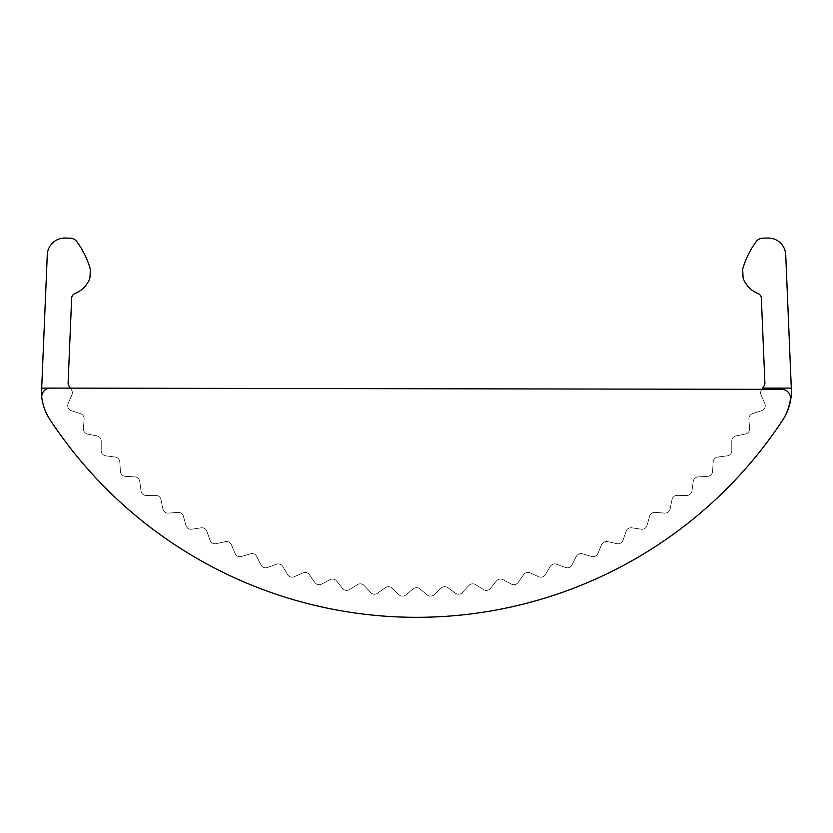 <?xml version="1.0" encoding="UTF-8"?>
<svg xmlns="http://www.w3.org/2000/svg" width="833" height="833" viewBox="0 0 833 833"><rect width="100%" height="100%" fill="white"/><g stroke="black" fill="none" stroke-linecap="round" stroke-linejoin="round"><path stroke-width="0.62" stroke-dasharray="4.17 3.12" d="M70.336 388.116L41.692 388.116L70.336 388.116L68.941 385.96A5.237 5.237 0 0 1 68.108 382.899L71.659 298.172A5.237 5.237 0 0 1 74.949 293.528A26.177 26.177 0 0 0 89.35 279.482A8.726 8.726 0 0 0 90.037 276.421L90.287 270.621A8.851 8.851 0 0 0 89.902 267.653A87.246 87.246 0 0 0 76.875 241.695A8.726 8.726 0 0 0 69.972 238.134L64.984 238.051A17.451 17.451 0 0 0 47.273 254.773L41.692 388.116L70.336 388.116L50.501 388.095A8.726 8.726 0 0 0 41.837 398.018A52.354 52.354 0 0 0 49.949 419.572A438.606 438.606 0 0 0 782.218 420.852A52.354 52.354 0 0 0 790.392 399.319A8.726 8.726 0 0 0 781.77 389.365L50.501 388.095A8.726 8.726 0 0 0 41.837 398.018A52.354 52.354 0 0 0 49.949 419.572A438.606 438.606 0 0 0 782.218 420.852A52.354 52.354 0 0 0 790.392 399.319A8.726 8.726 0 0 0 781.77 389.365L761.883 389.334L761.466 389.979A5.237 5.237 0 0 0 761.07 394.904L764.85 403.589A5.237 5.237 0 0 1 761.685 410.659L752.48 413.668A5.237 5.237 0 0 0 748.888 419.02L749.585 428.558A5.237 5.237 0 0 1 745.368 434.066L735.997 435.909A5.237 5.237 0 0 0 731.77 441.074L731.822 450.632A5.237 5.237 0 0 1 727.24 455.849L717.765 457.046A5.237 5.237 0 0 0 713.194 461.909L712.59 471.447A5.237 5.237 0 0 1 707.675 476.341L698.137 476.892A5.237 5.237 0 0 0 693.243 481.432L691.994 490.908A5.237 5.237 0 0 1 686.756 495.458L677.198 495.364A5.237 5.237 0 0 0 672.023 499.561L670.128 508.921A5.237 5.237 0 0 1 664.588 513.107L655.061 512.357A5.237 5.237 0 0 0 649.605 516.189L647.074 525.404A5.237 5.237 0 0 1 641.264 529.205L631.82 527.81A5.237 5.237 0 0 0 626.114 531.267L622.969 540.284A5.237 5.237 0 0 1 616.909 543.678L607.569 541.648A5.237 5.237 0 0 0 601.645 544.709L597.896 553.497A5.237 5.237 0 0 1 591.617 556.465L582.444 553.799A5.237 5.237 0 0 0 576.321 556.454L571.99 564.961A5.237 5.237 0 0 1 565.524 567.502L556.548 564.222A5.237 5.237 0 0 0 550.259 566.45L545.355 574.645A5.237 5.237 0 0 1 538.732 576.738L530.007 572.854A5.237 5.237 0 0 0 523.582 574.645L518.126 582.486A5.237 5.237 0 0 1 511.379 584.131L502.934 579.664A5.237 5.237 0 0 0 496.406 581.018L490.429 588.462A5.237 5.237 0 0 1 483.588 589.639L475.466 584.61A5.237 5.237 0 0 0 468.854 585.516L462.388 592.544A5.237 5.237 0 0 1 455.484 593.252L447.727 587.682A5.237 5.237 0 0 0 441.074 588.14L434.139 594.71A5.237 5.237 0 0 1 427.194 594.949L419.832 588.858A5.237 5.237 0 0 0 413.168 588.858L405.806 594.949A5.237 5.237 0 0 1 398.861 594.71L391.926 588.14A5.237 5.237 0 0 0 385.273 587.682L377.516 593.252A5.237 5.237 0 0 1 370.612 592.544L364.146 585.516A5.237 5.237 0 0 0 357.534 584.61L349.412 589.639A5.237 5.237 0 0 1 342.571 588.462L336.594 581.018A5.237 5.237 0 0 0 330.066 579.664L321.621 584.131A5.237 5.237 0 0 1 314.874 582.486L309.418 574.645A5.237 5.237 0 0 0 302.993 572.854L294.268 576.738A5.237 5.237 0 0 1 287.645 574.645L282.741 566.45A5.237 5.237 0 0 0 276.452 564.222L267.476 567.502A5.237 5.237 0 0 1 261.01 564.961L256.679 556.454A5.237 5.237 0 0 0 250.556 553.799L241.383 556.465A5.237 5.237 0 0 1 235.104 553.497L231.355 544.709A5.237 5.237 0 0 0 225.431 541.648L216.091 543.678A5.237 5.237 0 0 1 210.031 540.284L206.886 531.267A5.237 5.237 0 0 0 201.18 527.81L191.736 529.205A5.237 5.237 0 0 1 185.926 525.404L183.395 516.189A5.237 5.237 0 0 0 177.939 512.357L168.412 513.107A5.237 5.237 0 0 1 162.872 508.921L160.977 499.561A5.237 5.237 0 0 0 155.802 495.364L146.244 495.458A5.237 5.237 0 0 1 141.006 490.908L139.757 481.432A5.237 5.237 0 0 0 134.863 476.892L125.325 476.341A5.237 5.237 0 0 1 120.41 471.447L119.806 461.909A5.237 5.237 0 0 0 115.235 457.046L105.76 455.849A5.237 5.237 0 0 1 101.178 450.632L101.23 441.074A5.237 5.237 0 0 0 97.003 435.909L87.632 434.066A5.237 5.237 0 0 1 83.415 428.558L84.112 419.02A5.237 5.237 0 0 0 80.52 413.668L71.315 410.659A5.237 5.237 0 0 1 68.15 403.589L71.93 394.904A5.237 5.237 0 0 0 71.534 389.979L70.336 388.126L71.534 389.979A5.237 5.237 0 0 1 71.93 394.904L68.15 403.589A5.237 5.237 0 0 0 71.315 410.659L80.52 413.668A5.237 5.237 0 0 1 84.112 419.02L83.415 428.558A5.237 5.237 0 0 0 87.632 434.066L97.003 435.909A5.237 5.237 0 0 1 101.23 441.074L101.178 450.632A5.237 5.237 0 0 0 105.76 455.849L115.235 457.046A5.237 5.237 0 0 1 119.806 461.909L120.41 471.447A5.237 5.237 0 0 0 125.325 476.341L134.863 476.892A5.237 5.237 0 0 1 139.757 481.432L141.006 490.908A5.237 5.237 0 0 0 146.244 495.458L155.802 495.364A5.237 5.237 0 0 1 160.977 499.561L162.872 508.921A5.237 5.237 0 0 0 168.412 513.107L177.939 512.357A5.237 5.237 0 0 1 183.395 516.189L185.926 525.404A5.237 5.237 0 0 0 191.736 529.205L201.18 527.81A5.237 5.237 0 0 1 206.886 531.267L210.031 540.284A5.237 5.237 0 0 0 216.091 543.678L225.431 541.648A5.237 5.237 0 0 1 231.355 544.709L235.104 553.497A5.237 5.237 0 0 0 241.383 556.465L250.556 553.799A5.237 5.237 0 0 1 256.679 556.454L261.01 564.961A5.237 5.237 0 0 0 267.476 567.502L276.452 564.222A5.237 5.237 0 0 1 282.741 566.45L287.645 574.645A5.237 5.237 0 0 0 294.268 576.738L302.993 572.854A5.237 5.237 0 0 1 309.418 574.645L314.874 582.486A5.237 5.237 0 0 0 321.621 584.131L330.066 579.664A5.237 5.237 0 0 1 336.594 581.018L342.571 588.462A5.237 5.237 0 0 0 349.412 589.639L357.534 584.61A5.237 5.237 0 0 1 364.146 585.516L370.612 592.544A5.237 5.237 0 0 0 377.516 593.252L385.273 587.682A5.237 5.237 0 0 1 391.926 588.14L398.861 594.71A5.237 5.237 0 0 0 405.806 594.949L413.168 588.858A5.237 5.237 0 0 1 419.832 588.858L427.194 594.949A5.237 5.237 0 0 0 434.139 594.71L441.074 588.14A5.237 5.237 0 0 1 447.727 587.682L455.484 593.252A5.237 5.237 0 0 0 462.388 592.544L468.854 585.516A5.237 5.237 0 0 1 475.466 584.61L483.588 589.639A5.237 5.237 0 0 0 490.429 588.462L496.406 581.018A5.237 5.237 0 0 1 502.934 579.664L511.379 584.131A5.237 5.237 0 0 0 518.126 582.486L523.582 574.645A5.237 5.237 0 0 1 530.007 572.854L538.732 576.738A5.237 5.237 0 0 0 545.355 574.645L550.259 566.45A5.237 5.237 0 0 1 556.548 564.222L565.524 567.502A5.237 5.237 0 0 0 571.99 564.961L576.321 556.454A5.237 5.237 0 0 1 582.444 553.799L591.617 556.465A5.237 5.237 0 0 0 597.896 553.497L601.645 544.709A5.237 5.237 0 0 1 607.569 541.648L616.909 543.678A5.237 5.237 0 0 0 622.969 540.284L626.114 531.267A5.237 5.237 0 0 1 631.82 527.81L641.264 529.205A5.237 5.237 0 0 0 647.074 525.404L649.605 516.189A5.237 5.237 0 0 1 655.061 512.357L664.588 513.107A5.237 5.237 0 0 0 670.128 508.921L672.023 499.561A5.237 5.237 0 0 1 677.198 495.364L686.756 495.458A5.237 5.237 0 0 0 691.994 490.908L693.243 481.432A5.237 5.237 0 0 1 698.137 476.892L707.675 476.341A5.237 5.237 0 0 0 712.59 471.447L713.194 461.909A5.237 5.237 0 0 1 717.765 457.046L727.24 455.849A5.237 5.237 0 0 0 731.822 450.632L731.77 441.074A5.237 5.237 0 0 1 735.997 435.909L745.368 434.066A5.237 5.237 0 0 0 749.585 428.558L748.888 419.02A5.237 5.237 0 0 1 752.48 413.668L761.685 410.659A5.237 5.237 0 0 0 764.85 403.589L761.07 394.904A5.237 5.237 0 0 1 761.466 389.979L762.664 388.116L791.308 388.116L785.727 254.773A17.451 17.451 0 0 0 768.016 238.051L763.028 238.134A8.726 8.726 0 0 0 756.125 241.695A87.246 87.246 0 0 0 743.098 267.653A8.726 8.726 0 0 0 742.724 270.694L742.984 275.39A8.726 8.726 0 0 0 743.661 279.482A26.177 26.177 0 0 0 758.051 293.528A5.237 5.237 0 0 1 761.341 298.172L764.892 382.899A5.237 5.237 0 0 1 764.059 385.96L762.664 388.116L791.308 388.116L791.35 389.032A52.354 52.354 0 0 1 782.76 420.019A438.606 438.606 0 0 1 50.24 420.019A52.354 52.354 0 0 1 41.806 395.862M65.713 388.116L49.803 388.116M762.664 388.116L791.308 388.116M41.692 388.116L41.65 389.032A52.354 52.354 0 0 0 50.24 420.019M50.501 388.095A8.726 8.726 0 0 0 41.837 398.018A52.354 52.354 0 0 0 49.949 419.572A438.606 438.606 0 0 0 782.218 420.852A52.354 52.354 0 0 0 790.392 399.319A8.726 8.726 0 0 0 781.77 389.365L50.501 388.095"/><path stroke-width="1.25" d="M49.803 388.116L41.692 388.116L47.273 254.773A17.451 17.451 0 0 1 64.984 238.051L69.972 238.134A8.726 8.726 0 0 1 76.875 241.695A87.246 87.246 0 0 1 89.902 267.653A8.851 8.851 0 0 1 90.287 270.621L90.037 276.421A8.726 8.726 0 0 1 89.35 279.482A26.177 26.177 0 0 1 74.949 293.528A5.237 5.237 0 0 0 71.659 298.172L68.108 382.899A5.237 5.237 0 0 0 68.941 385.96L70.336 388.116L65.713 388.116M785.727 254.773L791.308 388.116L762.664 388.116L764.059 385.96A5.237 5.237 0 0 0 764.892 382.899L761.341 298.172A5.237 5.237 0 0 0 758.051 293.528A26.177 26.177 0 0 1 743.661 279.482A8.726 8.726 0 0 1 742.984 275.39L742.724 270.694A8.726 8.726 0 0 1 743.098 267.653A87.246 87.246 0 0 1 756.125 241.695A8.726 8.726 0 0 1 763.028 238.134L768.016 238.051A17.451 17.451 0 0 1 785.727 254.773M50.24 420.019A438.606 438.606 0 0 0 782.76 420.019A52.354 52.354 0 0 0 791.35 389.032L791.308 388.116M70.336 388.126L761.883 389.334L762.664 388.116M41.692 388.116L41.65 389.032A52.354 52.354 0 0 0 41.806 395.862M50.501 388.095A8.726 8.726 0 0 0 41.837 398.018A52.354 52.354 0 0 0 49.949 419.572A438.606 438.606 0 0 0 782.218 420.852A52.354 52.354 0 0 0 790.392 399.319A8.726 8.726 0 0 0 781.77 389.365L50.501 388.095"/></g></svg>
